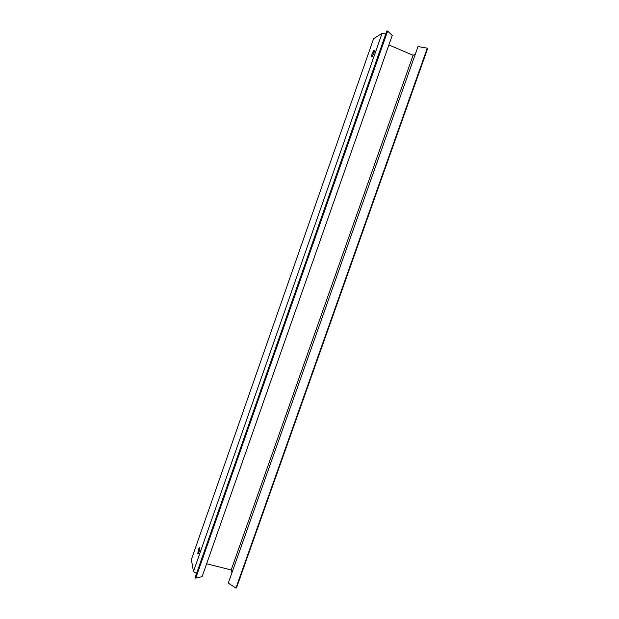 <?xml version="1.0" encoding="UTF-8"?>
<svg xmlns="http://www.w3.org/2000/svg" width="619" height="619" viewBox="0 0 619 619"><rect width="100%" height="100%" fill="white"/><g stroke="black" fill="none" stroke-linecap="round" stroke-linejoin="round"><path stroke-width="0.93" d="M388.887 44.939L413.105 55.277L415.287 54.224M413.105 55.277L231.189 569.944L231.947 572.691M418.003 46.541L228.256 583.129L235.947 588.05L427.272 48.166L418.003 46.541M202.103 576.653L392.222 35.445L387.656 31.089L195.751 578.131L202.103 576.653M387.656 31.089L386.821 30.95L195.062 577.682L195.751 578.131M382.055 33.387L193.461 571.546L191.356 559.553L373.613 38.695L382.055 33.387L385.745 34.014M196.517 573.527L193.461 571.546M374.333 51.338L372.383 56.136M199.836 548.542L198.583 553.169M231.189 569.944L206.63 563.762M371.98 54.093C373.133 51.191 373.93 50 374.387 50.51C374.735 51.942 371.671 58.318 371.47 56.592L371.98 54.093M198.506 549.432C199.132 547.753 199.566 547.181 199.805 547.707C200.254 549.076 198.088 555.46 197.74 553.788L198.506 549.432M235.947 588.05L236.489 587.903L427.644 48.545L427.272 48.166M198.134 553.889L197.74 553.788"/></g></svg>
